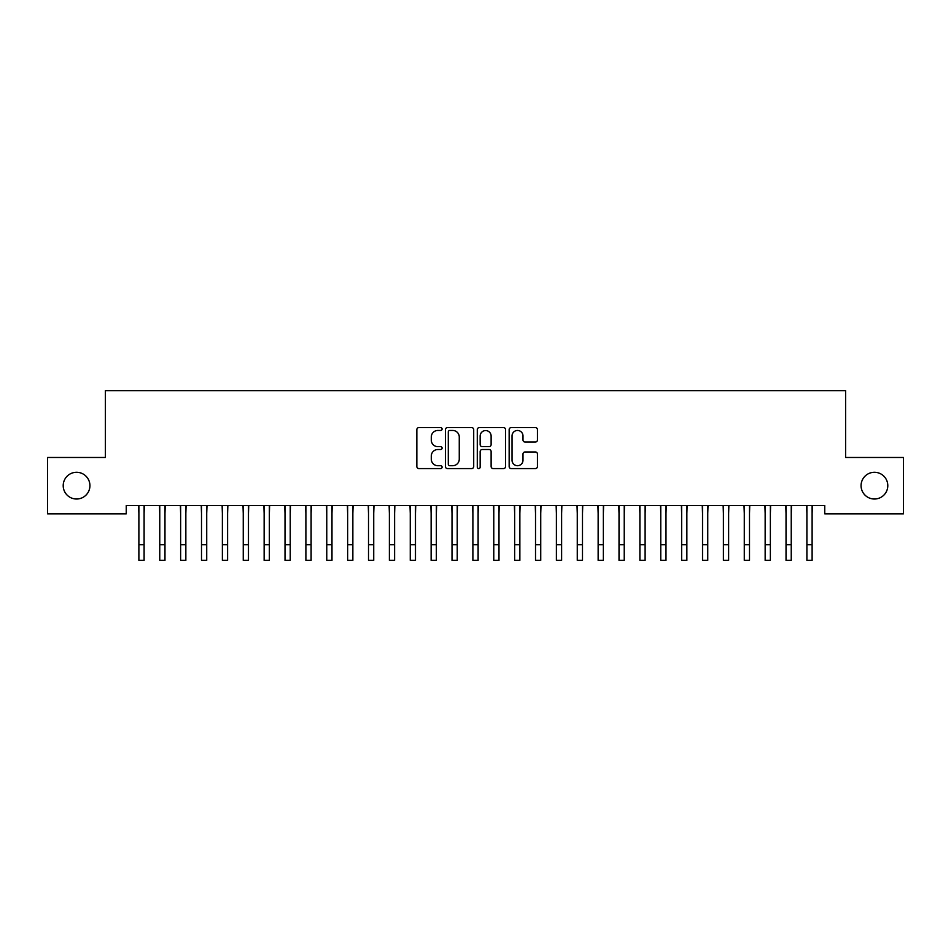 <?xml version="1.0" encoding="UTF-8"?>
<svg xmlns="http://www.w3.org/2000/svg" width="951" height="951" viewBox="0 0 951 951"><rect width="100%" height="100%" fill="white"/><g stroke="black" fill="none" stroke-linecap="round" stroke-linejoin="round"><path stroke-width="1.43" d="M442.096 429.02A1.438 1.438 0 0 0 440.67 427.593L418.892 427.593A2.045 2.045 0 0 0 416.847 429.638L416.847 466.525A2.045 2.045 0 0 0 418.892 468.57L440.67 468.57A1.438 1.438 0 0 0 442.096 467.131A1.438 1.438 0 0 0 440.67 465.705L437.852 465.705A6.562 6.562 0 0 1 431.29 459.143L431.29 456.076A6.562 6.562 0 0 1 437.852 449.514L440.67 449.514A1.438 1.438 0 0 0 442.096 448.076A1.438 1.438 0 0 0 440.67 446.649L437.852 446.649A6.562 6.562 0 0 1 431.29 440.087L431.29 437.02A6.562 6.562 0 0 1 437.852 430.458L440.67 430.458A1.438 1.438 0 0 0 442.096 429.02M861.071 485.652A13.362 13.362 0 0 0 874.433 499.013A13.362 13.362 0 0 0 887.794 485.652A13.362 13.362 0 0 0 874.433 472.29A13.362 13.362 0 0 0 861.071 485.652M63.206 485.652A13.362 13.362 0 0 0 76.567 499.013A13.362 13.362 0 0 0 89.929 485.652A13.362 13.362 0 0 0 76.567 472.29A13.362 13.362 0 0 0 63.206 485.652M535.389 442.037A2.045 2.045 0 0 0 537.434 439.98L537.434 429.638A2.045 2.045 0 0 0 535.389 427.593L511.21 427.593A2.045 2.045 0 0 0 509.154 429.638L509.154 466.525A2.045 2.045 0 0 0 511.21 468.57L535.389 468.57A2.045 2.045 0 0 0 537.434 466.525L537.434 454.019A2.045 2.045 0 0 0 535.389 451.975L525.035 451.975A2.045 2.045 0 0 0 522.991 454.019L522.991 460.225A5.48 5.48 0 0 1 517.51 465.705A5.48 5.48 0 0 1 512.03 460.225L512.03 435.938A5.48 5.48 0 0 1 517.51 430.458A5.48 5.48 0 0 1 522.991 435.938L522.991 439.98A2.045 2.045 0 0 0 525.035 442.037L535.389 442.037M824.755 505.492L126.245 505.492L126.245 513.837L47.55 513.837L47.55 457.479L105.371 457.479L105.371 390.671L845.629 390.671L845.629 457.479L903.45 457.479L903.45 513.837L824.755 513.837L824.755 505.492M473.705 429.638A2.045 2.045 0 0 0 471.66 427.593L447.481 427.593A2.045 2.045 0 0 0 445.425 429.638L445.425 466.525A2.045 2.045 0 0 0 447.481 468.57L471.66 468.57A2.045 2.045 0 0 0 473.705 466.525L473.705 429.638M479.34 427.593L503.519 427.593A2.045 2.045 0 0 1 505.575 429.638L505.575 466.525A2.045 2.045 0 0 1 503.519 468.57L493.177 468.57A2.045 2.045 0 0 1 491.12 466.525L491.12 451.559A2.045 2.045 0 0 0 489.076 449.514L482.216 449.514A2.045 2.045 0 0 0 480.16 451.559L480.16 467.131A1.438 1.438 0 0 1 478.722 468.57A1.438 1.438 0 0 1 477.295 467.131L477.295 429.638A2.045 2.045 0 0 1 479.34 427.593M449.728 430.458A1.438 1.438 0 0 0 448.301 431.897L448.301 464.266A1.438 1.438 0 0 0 449.728 465.705L452.7 465.705A6.562 6.562 0 0 0 459.262 459.143L459.262 437.02A6.562 6.562 0 0 0 452.7 430.458L449.728 430.458M491.12 436.045A5.48 5.48 0 0 0 485.64 430.565A5.48 5.48 0 0 0 480.16 436.045L480.16 444.592A2.045 2.045 0 0 0 482.216 446.649L489.076 446.649A2.045 2.045 0 0 0 491.12 444.592L491.12 436.045M144.1 513.362L144.362 505.492M138.882 513.362L138.62 505.492M138.882 544.673L144.1 544.673L144.1 560.329L138.882 560.329L138.882 506.146M144.1 544.673L144.1 506.146M164.975 513.362L165.236 505.492M159.756 513.362L159.495 505.492M185.849 513.362L186.111 505.492M180.631 513.362L180.369 505.492M159.756 560.329L164.975 560.329L159.756 560.329L159.756 506.146M164.975 560.329L164.975 506.146M180.631 560.329L185.849 560.329L180.631 560.329L180.631 506.146M185.849 560.329L185.849 506.146M206.724 513.362L206.997 505.492M201.505 513.362L201.243 505.492M227.598 513.362L227.871 505.492M222.379 513.362L222.118 505.492M201.505 560.329L206.724 560.329L201.505 560.329L201.505 506.146M206.724 560.329L206.724 506.146M222.379 560.329L227.598 560.329L222.379 560.329L222.379 506.146M227.598 560.329L227.598 506.146M248.473 513.362L248.746 505.492M243.254 513.362L242.992 505.492M243.254 560.329L248.473 560.329L243.254 560.329L243.254 506.146M248.473 560.329L248.473 506.146M269.359 513.362L269.62 505.492M264.14 513.362L263.867 505.492M264.14 560.329L269.359 560.329L264.14 560.329L264.14 506.146M269.359 560.329L269.359 506.146M290.233 513.362L290.495 505.492M285.015 513.362L284.741 505.492M311.108 513.362L311.369 505.492M305.889 513.362L305.616 505.492M331.982 513.362L332.244 505.492M326.764 513.362L326.502 505.492M352.857 513.362L353.118 505.492M347.638 513.362L347.377 505.492M373.731 513.362L373.993 505.492M368.512 513.362L368.251 505.492M394.606 513.362L394.867 505.492M389.387 513.362L389.125 505.492M415.48 513.362L415.742 505.492M410.261 513.362L410 505.492M436.354 513.362L436.628 505.492M431.136 513.362L430.874 505.492M457.229 513.362L457.502 505.492M452.01 513.362L451.749 505.492M285.015 560.329L290.233 560.329L285.015 560.329L285.015 506.146M290.233 560.329L290.233 506.146M305.889 560.329L311.108 560.329L305.889 560.329L305.889 506.146M311.108 560.329L311.108 506.146M326.764 560.329L331.982 560.329L326.764 560.329L326.764 506.146M331.982 560.329L331.982 506.146M347.638 560.329L352.857 560.329L347.638 560.329L347.638 506.146M352.857 560.329L352.857 506.146M368.512 560.329L373.731 560.329L368.512 560.329L368.512 506.146M373.731 560.329L373.731 506.146M389.387 560.329L394.606 560.329L389.387 560.329L389.387 506.146M394.606 560.329L394.606 506.146M410.261 560.329L415.48 560.329L410.261 560.329L410.261 506.146M415.48 560.329L415.48 506.146M431.136 560.329L436.354 560.329L431.136 560.329L431.136 506.146M436.354 560.329L436.354 506.146M452.01 560.329L457.229 560.329L452.01 560.329L452.01 506.146M457.229 560.329L457.229 506.146M478.115 513.362L478.377 505.492M472.885 513.362L472.623 505.492M472.885 560.329L478.115 560.329L472.885 560.329L472.885 506.146M478.115 560.329L478.115 506.146M498.99 513.362L499.251 505.492M493.771 513.362L493.498 505.492M493.771 560.329L498.99 560.329L493.771 560.329L493.771 506.146M498.99 560.329L498.99 506.146M519.864 513.362L520.126 505.492M514.646 513.362L514.372 505.492M514.646 560.329L519.864 560.329L514.646 560.329L514.646 506.146M519.864 560.329L519.864 506.146M540.739 513.362L541 505.492M535.52 513.362L535.258 505.492M535.52 560.329L540.739 560.329L535.52 560.329L535.52 506.146M540.739 560.329L540.739 506.146M561.613 513.362L561.875 505.492M556.394 513.362L556.133 505.492M556.394 560.329L561.613 560.329L556.394 560.329L556.394 506.146M561.613 560.329L561.613 506.146M582.487 513.362L582.749 505.492M577.269 513.362L577.007 505.492M577.269 560.329L582.487 560.329L577.269 560.329L577.269 506.146M582.487 560.329L582.487 506.146M603.362 513.362L603.623 505.492M598.143 513.362L597.882 505.492M598.143 560.329L603.362 560.329L598.143 560.329L598.143 506.146M603.362 560.329L603.362 506.146M624.236 513.362L624.498 505.492M619.018 513.362L618.756 505.492M619.018 560.329L624.236 560.329L619.018 560.329L619.018 506.146M624.236 560.329L624.236 506.146M645.111 513.362L645.384 505.492M639.892 513.362L639.631 505.492M639.892 560.329L645.111 560.329L639.892 560.329L639.892 506.146M645.111 560.329L645.111 506.146M665.985 513.362L666.259 505.492M660.767 513.362L660.505 505.492M660.767 560.329L665.985 560.329L660.767 560.329L660.767 506.146M665.985 560.329L665.985 506.146M686.86 513.362L687.133 505.492M681.641 513.362L681.38 505.492M681.641 560.329L686.86 560.329L681.641 560.329L681.641 506.146M686.86 560.329L686.86 506.146M707.746 513.362L708.008 505.492M702.527 513.362L702.254 505.492M702.527 560.329L707.746 560.329L702.527 560.329L702.527 506.146M707.746 560.329L707.746 506.146M728.621 513.362L728.882 505.492M723.402 513.362L723.129 505.492M723.402 560.329L728.621 560.329L723.402 560.329L723.402 506.146M728.621 560.329L728.621 506.146M749.495 513.362L749.757 505.492M744.276 513.362L744.003 505.492M744.276 560.329L749.495 560.329L744.276 560.329L744.276 506.146M749.495 560.329L749.495 506.146M770.369 513.362L770.631 505.492M765.151 513.362L764.889 505.492M765.151 560.329L770.369 560.329L765.151 560.329L765.151 506.146M770.369 560.329L770.369 506.146M791.244 513.362L791.505 505.492M786.025 513.362L785.764 505.492M786.025 560.329L791.244 560.329L786.025 560.329L786.025 506.146M791.244 560.329L791.244 506.146M812.118 513.362L812.38 505.492M806.9 513.362L806.638 505.492M806.9 560.329L812.118 560.329L806.9 560.329L806.9 506.146M812.118 560.329L812.118 506.146M159.756 544.673L164.975 544.673M180.631 544.673L185.849 544.673M201.505 544.673L206.724 544.673M222.379 544.673L227.598 544.673M243.254 544.673L248.473 544.673M264.14 544.673L269.359 544.673M285.015 544.673L290.233 544.673M305.889 544.673L311.108 544.673M326.764 544.673L331.982 544.673M347.638 544.673L352.857 544.673M368.512 544.673L373.731 544.673M389.387 544.673L394.606 544.673M410.261 544.673L415.48 544.673M431.136 544.673L436.354 544.673M452.01 544.673L457.229 544.673M472.885 544.673L478.115 544.673M493.771 544.673L498.99 544.673M514.646 544.673L519.864 544.673M535.52 544.673L540.739 544.673M556.394 544.673L561.613 544.673M577.269 544.673L582.487 544.673M598.143 544.673L603.362 544.673M619.018 544.673L624.236 544.673M639.892 544.673L645.111 544.673M660.767 544.673L665.985 544.673M681.641 544.673L686.86 544.673M702.527 544.673L707.746 544.673M723.402 544.673L728.621 544.673M744.276 544.673L749.495 544.673M765.151 544.673L770.369 544.673M786.025 544.673L791.244 544.673M806.9 544.673L812.118 544.673"/></g></svg>
